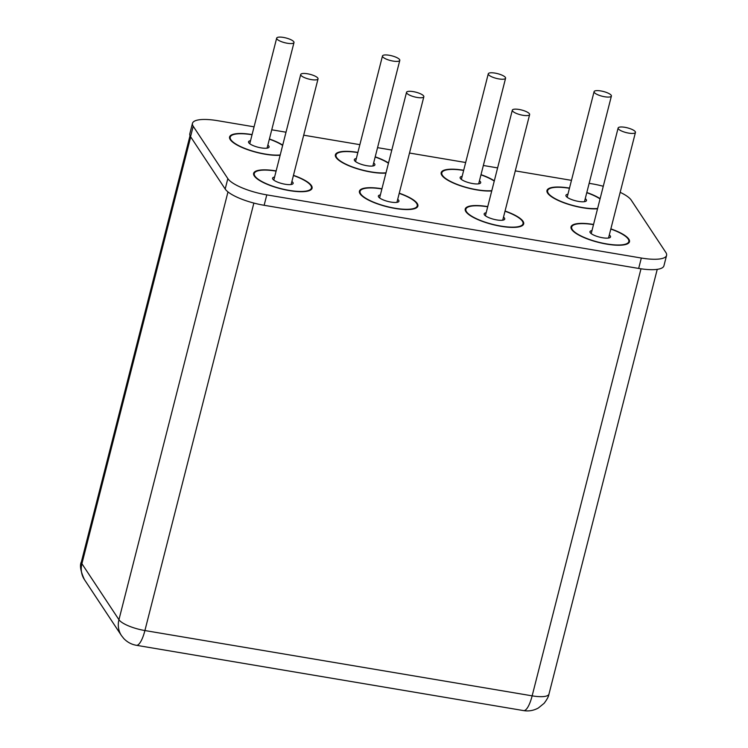 <?xml version="1.0" encoding="UTF-8"?>
<svg xmlns="http://www.w3.org/2000/svg" width="748" height="748" viewBox="0 0 748 748"><rect width="100%" height="100%" fill="white"/><g stroke="black" fill="none" stroke-linecap="round" stroke-linejoin="round"><path stroke-width="1.12" d="M491.735 190.936A30.154 8.265 -165.7 0 1 458.664 185.139A30.154 8.265 -165.7 0 1 441.18 172.657A30.154 8.265 -165.7 0 1 463.695 170.254M481.011 174.667A30.154 8.265 -165.7 0 1 494.316 180.801M399.254 193.19A30.154 8.265 -165.7 0 1 417.216 203.447A30.154 8.265 -165.7 0 1 417.87 206.074A30.154 8.265 -165.7 0 1 386.613 206.635A30.154 8.265 -165.7 0 1 359.423 191.179A30.154 8.265 -165.7 0 1 381.938 188.767M280.135 155.257A30.154 8.265 -165.7 0 1 247.064 149.46A30.154 8.265 -165.7 0 1 229.58 136.978A30.154 8.265 -165.7 0 1 252.095 134.575M269.411 138.988A30.154 8.265 -165.7 0 1 282.716 145.121M385.94 173.097A30.154 8.265 -165.7 0 1 352.86 167.3A30.154 8.265 -165.7 0 1 335.375 154.817A30.154 8.265 -165.7 0 1 357.89 152.414M375.206 156.828A30.154 8.265 -165.7 0 1 388.521 162.961M610.864 228.869A30.154 8.265 -165.7 0 1 628.816 239.126A30.154 8.265 -165.7 0 1 629.479 241.754A30.154 8.265 -165.7 0 1 598.213 242.315A30.154 8.265 -165.7 0 1 571.033 226.859A30.154 8.265 -165.7 0 1 593.538 224.456M505.059 211.03A30.154 8.265 -165.7 0 1 523.02 221.286A30.154 8.265 -165.7 0 1 523.675 223.914A30.154 8.265 -165.7 0 1 492.408 224.475A30.154 8.265 -165.7 0 1 465.228 209.019A30.154 8.265 -165.7 0 1 487.743 206.616M254.068 126.823L217.733 120.699A33.51 9.182 14.3 0 0 192.479 123.327A33.51 9.182 14.3 0 0 193.208 126.253L227.831 178.613A33.51 9.182 14.3 0 0 266.793 194.873L641.326 258.032A33.51 9.182 14.3 0 0 666.58 255.405A33.51 9.182 14.3 0 0 665.851 252.478L631.219 200.118A33.51 9.182 14.3 0 0 620.176 192.329M603.271 186.271A33.51 9.182 14.3 0 0 592.266 183.858L589.153 183.335M571.472 180.352L515.297 170.881M497.607 167.898L483.348 165.486M465.667 162.512L409.493 153.031M391.812 150.058L377.553 147.646M359.863 144.663L303.688 135.192M286.007 132.209L271.748 129.806M597.54 208.786A30.154 8.265 -165.7 0 1 564.46 202.989A30.154 8.265 -165.7 0 1 546.984 190.497A30.154 8.265 -165.7 0 1 569.499 188.094M586.815 192.507A30.154 8.265 -165.7 0 1 600.12 198.65M293.459 175.341A30.154 8.265 -165.7 0 1 311.42 185.597A30.154 8.265 -165.7 0 1 312.075 188.234A30.154 8.265 -165.7 0 1 280.809 188.786A30.154 8.265 -165.7 0 1 253.628 173.34A30.154 8.265 -165.7 0 1 276.143 170.927M192.479 123.327L189.824 133.742A33.51 9.182 14.3 0 0 190.553 136.669L225.185 189.02A33.51 9.182 14.3 0 0 264.137 205.289L638.67 268.439A33.51 9.182 14.3 0 0 663.925 265.811L666.58 255.405M618.97 127.282A8.939 2.45 -165.7 0 1 629.012 128.301A8.939 2.45 -165.7 0 1 635.445 132.424A8.939 2.45 -165.7 0 1 626.179 132.583A8.939 2.45 -165.7 0 1 618.129 128.002A8.939 2.45 -165.7 0 1 618.97 127.282M594.922 90.919A8.939 2.45 -165.7 0 1 604.964 91.939A8.939 2.45 -165.7 0 1 611.397 96.062A8.939 2.45 -165.7 0 1 602.131 96.221A8.939 2.45 -165.7 0 1 594.08 91.649A8.939 2.45 -165.7 0 1 594.922 90.919M513.165 109.442A8.939 2.45 -165.7 0 1 523.217 110.461A8.939 2.45 -165.7 0 1 529.64 114.575A8.939 2.45 -165.7 0 1 520.384 114.743A8.939 2.45 -165.7 0 1 512.324 110.162A8.939 2.45 -165.7 0 1 513.165 109.442M489.117 73.08A8.939 2.45 -165.7 0 1 499.168 74.099A8.939 2.45 -165.7 0 1 505.592 78.222A8.939 2.45 -165.7 0 1 496.335 78.381A8.939 2.45 -165.7 0 1 488.276 73.8A8.939 2.45 -165.7 0 1 489.117 73.08M407.37 91.602A8.939 2.45 -165.7 0 1 417.412 92.621A8.939 2.45 -165.7 0 1 423.845 96.735A8.939 2.45 -165.7 0 1 414.579 96.903A8.939 2.45 -165.7 0 1 406.529 92.322A8.939 2.45 -165.7 0 1 407.37 91.602M383.322 55.24A8.939 2.45 -165.7 0 1 393.364 56.259A8.939 2.45 -165.7 0 1 399.797 60.373A8.939 2.45 -165.7 0 1 390.531 60.541A8.939 2.45 -165.7 0 1 382.48 55.96A8.939 2.45 -165.7 0 1 383.322 55.24M301.566 73.762A8.939 2.45 -165.7 0 1 311.607 74.772A8.939 2.45 -165.7 0 1 318.04 78.895A8.939 2.45 -165.7 0 1 308.774 79.064A8.939 2.45 -165.7 0 1 300.724 74.482A8.939 2.45 -165.7 0 1 301.566 73.762M277.517 37.4A8.939 2.45 -165.7 0 1 287.559 38.419A8.939 2.45 -165.7 0 1 293.992 42.533A8.939 2.45 -165.7 0 1 284.736 42.701A8.939 2.45 -165.7 0 1 276.676 38.12A8.939 2.45 -165.7 0 1 277.517 37.4M610.817 229.056A29.49 8.078 -165.7 0 1 628.825 241.595A29.49 8.078 -165.7 0 1 598.26 242.137A29.49 8.078 -165.7 0 1 571.678 227.027A29.49 8.078 -165.7 0 1 571.996 226.317A29.49 8.078 -165.7 0 1 593.491 224.643M609.302 234.994A10.612 2.908 -165.7 0 1 610.536 236.929A10.612 2.908 -165.7 0 1 610.424 237.181A10.612 2.908 -165.7 0 1 599.055 236.994A10.612 2.908 -165.7 0 1 589.966 231.684A10.612 2.908 -165.7 0 1 591.977 230.58M597.615 208.496A29.49 8.078 -165.7 0 1 565.095 203.007A29.49 8.078 -165.7 0 1 547.63 190.665A29.49 8.078 -165.7 0 1 547.947 189.955A29.49 8.078 -165.7 0 1 569.443 188.281M586.769 192.694A29.49 8.078 -165.7 0 1 600.046 198.931M585.254 198.631A10.612 2.908 -165.7 0 1 586.488 200.567A10.612 2.908 -165.7 0 1 586.376 200.819A10.612 2.908 -165.7 0 1 575.006 200.642A10.612 2.908 -165.7 0 1 565.918 195.322A10.612 2.908 -165.7 0 1 567.928 194.218M505.012 211.217A29.49 8.078 -165.7 0 1 523.03 223.746A29.49 8.078 -165.7 0 1 492.455 224.297A29.49 8.078 -165.7 0 1 465.873 209.188A29.49 8.078 -165.7 0 1 466.191 208.477A29.49 8.078 -165.7 0 1 487.696 206.803M503.498 217.154A10.612 2.908 -165.7 0 1 504.732 219.089A10.612 2.908 -165.7 0 1 504.62 219.342A10.612 2.908 -165.7 0 1 493.25 219.155A10.612 2.908 -165.7 0 1 484.171 213.844A10.612 2.908 -165.7 0 1 486.181 212.741M491.81 190.656A29.49 8.078 -165.7 0 1 459.291 185.167A29.49 8.078 -165.7 0 1 441.825 172.825A29.49 8.078 -165.7 0 1 442.143 172.115A29.49 8.078 -165.7 0 1 463.648 170.441M480.964 174.854A29.49 8.078 -165.7 0 1 494.25 181.091M479.449 180.792A10.612 2.908 -165.7 0 1 480.684 182.727A10.612 2.908 -165.7 0 1 480.571 182.98A10.612 2.908 -165.7 0 1 469.202 182.793A10.612 2.908 -165.7 0 1 460.123 177.482A10.612 2.908 -165.7 0 1 462.133 176.378M399.208 193.377A29.49 8.078 -165.7 0 1 417.225 205.906A29.49 8.078 -165.7 0 1 386.66 206.457A29.49 8.078 -165.7 0 1 360.078 191.338A29.49 8.078 -165.7 0 1 360.396 190.637A29.49 8.078 -165.7 0 1 381.891 188.954M397.693 199.314A10.612 2.908 -165.7 0 1 398.936 201.249A10.612 2.908 -165.7 0 1 398.824 201.502A10.612 2.908 -165.7 0 1 387.445 201.315A10.612 2.908 -165.7 0 1 378.366 196.004A10.612 2.908 -165.7 0 1 380.377 194.901M386.005 172.816A29.49 8.078 -165.7 0 1 353.495 167.328A29.49 8.078 -165.7 0 1 336.03 154.986A29.49 8.078 -165.7 0 1 336.348 154.275A29.49 8.078 -165.7 0 1 357.843 152.601M375.159 157.015A29.49 8.078 -165.7 0 1 388.446 163.251M373.645 162.952A10.612 2.908 -165.7 0 1 374.888 164.887A10.612 2.908 -165.7 0 1 374.776 165.14A10.612 2.908 -165.7 0 1 363.397 164.953A10.612 2.908 -165.7 0 1 354.318 159.642A10.612 2.908 -165.7 0 1 356.329 158.539M293.412 175.528A29.49 8.078 -165.7 0 1 311.42 188.066A29.49 8.078 -165.7 0 1 280.855 188.608A29.49 8.078 -165.7 0 1 254.273 173.499A29.49 8.078 -165.7 0 1 254.591 172.797A29.49 8.078 -165.7 0 1 276.096 171.114M291.898 181.474A10.612 2.908 -165.7 0 1 293.132 183.41A10.612 2.908 -165.7 0 1 293.02 183.662A10.612 2.908 -165.7 0 1 281.65 183.475A10.612 2.908 -165.7 0 1 272.571 178.164A10.612 2.908 -165.7 0 1 274.581 177.061M280.21 154.976A29.49 8.078 -165.7 0 1 247.691 149.488A29.49 8.078 -165.7 0 1 230.225 137.136A29.49 8.078 -165.7 0 1 230.543 136.435A29.49 8.078 -165.7 0 1 252.048 134.752M269.364 139.175A29.49 8.078 -165.7 0 1 282.641 145.411M267.849 145.112A10.612 2.908 -165.7 0 1 269.084 147.047A10.612 2.908 -165.7 0 1 268.971 147.3A10.612 2.908 -165.7 0 1 257.602 147.113A10.612 2.908 -165.7 0 1 248.523 141.802A10.612 2.908 -165.7 0 1 250.533 140.699M641.326 258.032L638.67 268.439M266.793 194.873L264.137 205.289M227.831 178.613L225.185 189.02M193.208 126.253L190.553 136.669M253.871 203.073L144.906 630.545L532.146 695.846L640.989 268.803M227.981 191.918L118.941 619.709A22.337 6.124 14.3 0 0 144.906 630.545A22.337 6.208 99.6 0 1 136.388 645.3L523.619 710.6A22.337 6.208 -80.4 0 0 532.146 695.846A22.337 6.124 14.3 0 0 548.976 694.088L657.24 269.355M136.388 645.3C131.526 644.458 127.338 642.214 123.822 638.577L121.466 635.594A22.337 20.57 -33.5 0 1 118.941 619.709L81.906 563.712L190.703 136.893M84.431 579.597C80.55 571.201 79.54 565.254 81.42 561.757A22.337 6.124 14.3 0 0 81.906 563.712A22.337 20.57 146.5 0 0 84.431 579.597L121.466 635.594M618.129 128.002L591.21 233.619M635.445 132.424L608.526 238.032M594.08 91.649L567.162 197.257M611.397 96.062L584.478 201.67M512.324 110.162L485.405 215.779M529.64 114.575L502.721 220.193M488.276 73.8L461.357 179.417M505.592 78.222L478.673 183.83M406.529 92.322L379.601 197.94M423.845 96.735L396.926 202.353M382.48 55.96L355.552 161.577M399.797 60.373L372.878 165.991M300.724 74.482L273.805 180.1M318.04 78.895L291.122 184.513M276.676 38.12L249.757 143.738M293.992 42.533L267.073 148.151M571.678 227.027L571.248 228.701M628.825 241.595L628.395 243.268M547.63 190.665L547.199 192.339M465.873 209.188L465.452 210.861M523.03 223.746L522.6 225.429M441.825 172.825L441.404 174.499M360.078 191.338L359.648 193.021M417.225 205.906L416.795 207.589M336.03 154.986L335.6 156.659M254.273 173.499L253.853 175.182M311.42 188.066L311 189.749M230.225 137.136L229.804 138.819M548.976 694.088C548.677 696.36 547.059 699.436 544.133 703.298L538.336 708.01C533.642 710.572 528.733 711.442 523.619 710.6M81.42 561.757L190.029 135.687"/></g></svg>

